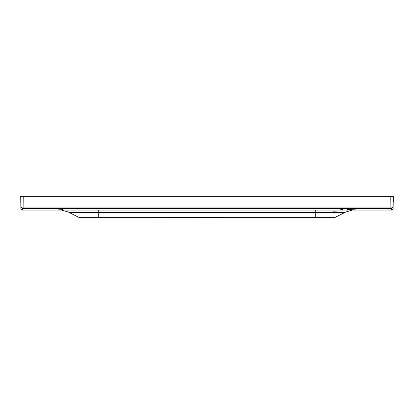 <?xml version="1.0" encoding="UTF-8"?>
<svg xmlns="http://www.w3.org/2000/svg" width="414" height="414" viewBox="0 0 414 414"><rect width="100%" height="100%" fill="white"/><g stroke="black" fill="none" stroke-linecap="round" stroke-linejoin="round"><path stroke-width="0.62" d="M222.121 217.557L98.273 217.692L222.121 217.692L98.273 217.692L222.121 217.692L222.546 217.402L222.121 217.692M79.607 217.692L83.457 217.692M95.396 217.692L315.727 217.692L98.273 217.692L315.727 217.692L98.273 217.64L315.727 217.64L315.727 212.475L98.273 212.475L98.273 217.64L79.395 217.64L98.273 217.64L98.273 212.475L69.252 212.315L61.572 210.053M225.206 217.557L224.885 217.557M315.918 217.692L328.302 217.692M393.3 196.308L390.247 196.308L390.097 207.062L393.15 207.098L393.3 196.308L393.3 201.742M391.551 208.594L393.15 207.098C393.124 209.034 393.124 209.034 393.15 207.098L391.618 208.599C391.613 210.54 391.613 210.54 391.618 208.604C391.613 210.54 391.613 210.54 391.623 208.604L390.097 208.568L391.623 208.604L393.15 207.098L390.097 207.062L390.097 208.568L23.903 208.568L23.753 196.308L23.903 207.062L390.097 207.062L390.247 196.308L20.7 196.308L20.85 207.098C20.876 209.034 20.876 209.034 20.85 207.098L22.377 208.604C22.387 210.54 22.387 210.54 22.387 208.604C22.387 210.54 22.387 210.54 22.387 208.604L390.097 208.568L390.097 207.062L23.903 207.062L23.903 208.568L22.666 208.584M393.129 208.387L393 207.093M315.727 211.497L315.727 210.488M98.273 211.497L98.273 210.421M98.273 217.64L79.395 217.64L98.273 217.64M321.616 217.692L334.393 217.692M333.85 217.692L79.943 217.692M83.721 217.692L91.499 217.692M94.382 217.692L90.599 217.692M81.025 217.236L80.564 217.692L315.727 217.692L85.812 217.692M323.36 217.692L319.649 217.692M352.428 210.053L344.748 212.315L315.727 212.475L315.727 217.64L334.605 217.64L315.727 217.692L333.436 217.692L332.975 217.236M332.928 211.833L336.779 211.901M315.727 217.64L334.605 217.64L315.727 217.64M345.348 212.253L334.605 217.64L333.229 217.64M340.763 209.427L342.569 209.453M347.537 209.536L355.45 209.851L347.522 209.991M342.549 210.017L336.67 210.033M330.082 210.038L315.727 210.048L315.727 212.475L345.25 212.211M68.75 212.211L98.273 212.475L98.273 210.048L98.273 212.475L315.727 212.475L315.727 210.048M391.603 208.599L391.173 208.578M390.568 208.568L390.097 208.568M23.903 207.062L20.85 207.098L23.903 207.062L23.753 196.308L23.903 207.062M20.871 208.387L20.85 207.098M390.247 196.308L390.097 207.062L390.247 196.308L391.189 196.308L23.753 196.308M23.903 208.568L23.008 208.573M393.15 196.308L391.189 196.308L393.15 196.308M98.273 210.048L83.918 210.038M77.33 210.033L71.451 210.017M66.478 209.991L62.586 209.96M58.55 209.851L62.576 209.619M20.871 208.552L21.326 209.613L22.387 210.053L391.618 210.053L392.674 209.613L393.129 208.552M95.044 217.692L79.493 217.676L68.652 212.253M334.605 217.64L318.966 217.692"/></g></svg>
